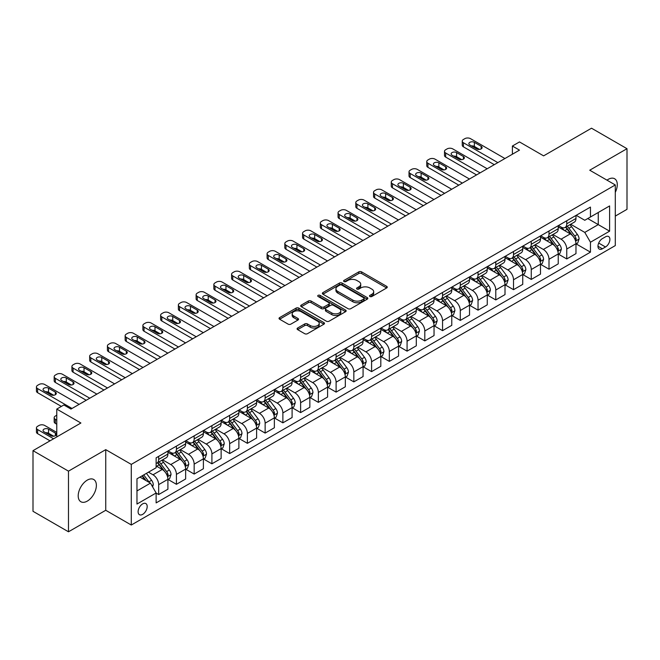 <?xml version="1.0" encoding="UTF-8"?>
<svg xmlns="http://www.w3.org/2000/svg" width="660" height="660" viewBox="0 0 660 660"><rect width="100%" height="100%" fill="white"/><g stroke="black" fill="none" stroke-linecap="round" stroke-linejoin="round"><path stroke-width="0.99" d="M369.922 296.505A1.378 0.8 0 0 0 371.877 296.505L386.677 287.958A1.972 1.138 0 0 0 387.255 287.158A1.972 1.138 0 0 0 386.677 286.349L361.597 271.87A1.972 1.138 0 0 0 358.809 271.87L344.008 280.417A1.378 0.8 0 0 0 343.604 280.987A1.378 0.8 0 0 0 344.008 281.548A1.378 0.8 0 0 0 345.964 281.548L347.878 280.442A6.303 3.638 0 0 1 356.796 280.442L358.883 281.647A6.303 3.638 0 0 1 360.731 284.221A6.303 3.638 0 0 1 358.883 286.795L356.969 287.9A1.378 0.8 0 0 0 356.565 288.461A1.378 0.8 0 0 0 356.969 289.03A1.378 0.8 0 0 0 358.916 289.03L360.83 287.925A6.303 3.638 0 0 1 369.748 287.925L371.836 289.129A6.303 3.638 0 0 1 373.684 291.703A6.303 3.638 0 0 1 371.836 294.277L369.922 295.383A1.378 0.8 0 0 0 369.517 295.944A1.378 0.8 0 0 0 369.922 296.505L369.922 295.383M87.293 501.105A12.845 7.417 120 0 0 95.683 489.786A12.845 7.417 120 0 0 93.712 479.49A12.845 7.417 120 0 0 87.293 480.125A12.845 7.417 120 0 0 78.895 491.444A12.845 7.417 120 0 0 80.866 501.74A12.845 7.417 120 0 0 87.293 501.105M615.293 192.324A12.845 7.417 120 0 0 614.617 178.744A12.845 7.417 120 0 0 608.19 179.38A12.845 7.417 120 0 0 606.994 180.163M142.642 514.379A6.427 3.712 120 0 0 146.842 508.72A6.427 3.712 120 0 0 145.86 503.572A6.427 3.712 120 0 0 142.642 503.885A6.427 3.712 120 0 0 138.451 509.553A6.427 3.712 120 0 0 139.433 514.693A6.427 3.712 120 0 0 142.642 514.379M297.652 328.02A1.972 1.138 0 0 0 297.074 328.82A1.972 1.138 0 0 0 297.652 329.629L304.689 333.688A1.972 1.138 0 0 0 307.477 333.688L323.911 324.2A1.972 1.138 0 0 0 324.489 323.392A1.972 1.138 0 0 0 323.911 322.591L298.84 308.113A1.972 1.138 0 0 0 296.051 308.113L279.609 317.6A1.972 1.138 0 0 0 279.031 318.409A1.972 1.138 0 0 0 279.609 319.209L288.106 324.118A1.972 1.138 0 0 0 290.895 324.118L297.932 320.059A1.972 1.138 0 0 0 298.51 319.25A1.972 1.138 0 0 0 297.932 318.45L293.716 316.016A5.272 3.044 0 0 1 292.174 313.863A5.272 3.044 0 0 1 295.424 311.05A5.272 3.044 0 0 1 301.166 311.71L317.683 321.238A5.272 3.044 0 0 1 319.225 323.392A5.272 3.044 0 0 1 315.967 326.205A5.272 3.044 0 0 1 310.225 325.545L307.477 323.953A1.972 1.138 0 0 0 304.689 323.953L297.652 328.02L297.652 329.629L304.689 325.594L304.689 323.953M615.293 216.092L627 209.335L627 148.698L591.517 128.205L543.609 155.867L519.486 141.933L512.391 146.033L519.486 150.125L70.966 409.076L63.871 404.976L56.776 409.076L56.776 436.936M68.483 471.149L68.483 531.795L105.74 510.279L105.74 449.641L68.483 471.149L33 450.664L80.9 423.01L56.776 409.076M105.74 449.641L131.29 464.392L615.293 184.957L615.293 245.594L131.29 525.03L131.29 464.392M627 148.698L589.743 170.206L615.293 184.957M348.018 308.674A1.972 1.138 0 0 0 350.798 308.674L367.24 299.178A1.972 1.138 0 0 0 367.818 298.378A1.972 1.138 0 0 0 367.24 297.569L342.161 283.099A1.972 1.138 0 0 0 339.38 283.099L322.938 292.586A1.972 1.138 0 0 0 322.361 293.395A1.972 1.138 0 0 0 322.938 294.195L348.018 308.674M318.681 296.802A1.378 0.8 0 0 1 320.084 297L320.084 295.358L345.576 310.084A1.972 1.138 0 0 1 346.153 310.885A1.972 1.138 0 0 1 345.576 311.693L329.142 321.181A1.972 1.138 0 0 1 326.353 321.181L301.274 306.702L301.274 305.093A1.972 1.138 0 0 0 300.696 305.902A1.972 1.138 0 0 0 301.274 306.702M301.274 305.093L308.311 301.034A1.972 1.138 0 0 1 311.099 301.034L321.263 306.9A1.972 1.138 0 0 0 324.052 306.9L328.721 304.21A1.972 1.138 0 0 0 329.299 303.402A1.972 1.138 0 0 0 328.721 302.602L318.128 296.488A1.378 0.8 0 0 1 317.724 295.927A1.378 0.8 0 0 1 318.582 295.185A1.378 0.8 0 0 1 320.084 295.358M68.483 531.795L33 511.302L33 450.664M605.5 236.825L602.374 238.631A6.22 3.589 120 0 0 598.307 244.117A6.22 3.589 120 0 0 599.263 249.1A6.22 3.589 120 0 0 602.374 248.795L605.5 246.988A6.22 3.589 120 0 0 609.559 241.502A6.22 3.589 120 0 0 608.611 236.519A6.22 3.589 120 0 0 605.5 236.825M576.188 215.317L584.777 220.275L590.452 217L590.452 207.083L156.131 457.834L156.131 467.75L136.966 478.813L136.966 504.05L156.131 492.987L156.131 502.904L590.452 252.153L590.452 242.236L584.777 232.402L570.661 224.251M590.452 217L609.609 205.936L609.609 231.173L590.452 242.236M105.74 510.279L131.29 525.03M512.391 146.033L512.391 154.225M587.755 218.551L598.257 224.614L598.257 212.487L609.609 205.936M584.777 232.402L598.257 224.614L609.609 231.173M136.966 490.941L150.455 483.153L139.945 477.089M156.131 493.069L158.68 494.546L158.68 484.63A8.027 4.636 -120 0 0 153.005 474.796L148.467 472.172M158.68 494.546L167.912 489.217L167.912 479.308A8.027 4.636 -120 0 0 162.236 469.474L156.131 465.952M168.118 479.507L176.426 484.308L176.426 474.391A8.027 4.636 -120 0 0 170.75 464.558L162.599 459.847M176.426 484.308L185.65 478.978L185.65 469.062A8.027 4.636 -120 0 0 179.974 459.228L167.912 452.265M185.864 469.268L194.164 474.061L194.164 464.145A8.027 4.636 -120 0 0 188.488 454.311L180.337 449.608M194.164 474.061L203.395 468.732L203.395 458.815A8.027 4.636 -120 0 0 197.719 448.981L185.65 442.018M203.61 459.022L211.91 463.815L211.91 453.898A8.027 4.636 -120 0 0 206.233 444.064L198.082 439.362M211.91 463.815L221.133 458.494L221.133 448.577A8.027 4.636 -120 0 0 215.457 438.743L203.395 431.78M221.347 448.784L229.655 453.577L229.655 443.66A8.027 4.636 -120 0 0 223.971 433.826L215.82 429.115M229.655 453.577L238.879 448.247L238.879 438.331A8.027 4.636 -120 0 0 233.203 428.497L221.133 421.534M239.093 438.537L247.393 443.33L247.393 433.414A8.027 4.636 -120 0 0 241.717 423.58L233.566 418.877M247.393 443.33L256.616 438.001L256.616 428.092A8.027 4.636 -120 0 0 250.94 418.258L238.879 411.287M256.831 428.29L265.138 433.092L265.138 423.175A8.027 4.636 -120 0 0 259.454 413.341L251.303 408.631M265.138 433.092L274.362 427.762L274.362 417.846A8.027 4.636 -120 0 0 268.686 408.012L256.616 401.049M274.576 418.052L282.876 422.845L282.876 412.929A8.027 4.636 -120 0 0 277.2 403.095L269.049 398.392M282.876 422.845L292.099 417.516L292.099 407.599A8.027 4.636 -120 0 0 286.423 397.765L274.362 390.802M292.314 407.806L300.622 412.599L300.622 402.683A8.027 4.636 -120 0 0 294.946 392.849L286.786 388.146M300.622 412.599L309.845 407.278L309.845 397.361A8.027 4.636 -120 0 0 304.169 387.527L292.099 380.564M310.06 397.567L318.359 402.361L318.359 392.444A8.027 4.636 -120 0 0 312.683 382.61L304.532 377.899M318.359 402.361L327.591 397.031L327.591 387.115A8.027 4.636 -120 0 0 321.907 377.281L309.845 370.318M327.797 387.321L336.105 392.114L336.105 382.198A8.027 4.636 -120 0 0 330.429 372.364L322.278 367.661M336.105 392.114L345.328 386.785L345.328 376.876A8.027 4.636 -120 0 0 339.652 367.042L327.591 360.071M345.543 377.075L353.842 381.876L353.842 371.959A8.027 4.636 -120 0 0 348.166 362.125L340.015 357.415M353.842 381.876L363.074 376.546L363.074 366.63A8.027 4.636 -120 0 0 357.39 356.796L345.328 349.833M363.28 366.836L371.588 371.629L371.588 361.713A8.027 4.636 -120 0 0 365.912 351.879L357.761 347.176M371.588 371.629L380.812 366.3L380.812 356.383A8.027 4.636 -120 0 0 375.136 346.549L363.074 339.587M381.026 356.59L389.326 361.383L389.326 351.466A8.027 4.636 -120 0 0 383.65 341.632L375.499 336.93M389.326 361.383L398.558 356.062L398.558 346.145A8.027 4.636 -120 0 0 392.882 336.311L380.812 329.348M398.764 346.351L407.072 351.145L407.072 341.228A8.027 4.636 -120 0 0 401.395 331.394L393.245 326.683M407.072 351.145L416.295 345.815L416.295 335.899A8.027 4.636 -120 0 0 410.619 326.065L398.558 319.102M416.51 336.105L424.809 340.898L424.809 330.982A8.027 4.636 -120 0 0 419.133 321.148L410.982 316.445M424.809 340.898L434.041 335.569L434.041 325.661A8.027 4.636 -120 0 0 428.365 315.826L416.295 308.855M434.255 325.858L442.555 330.66L442.555 320.743A8.027 4.636 -120 0 0 436.879 310.909L428.728 306.199M442.555 330.66L451.778 325.33L451.778 315.414A8.027 4.636 -120 0 0 446.102 305.58L434.041 298.617M451.993 315.62L460.3 320.413L460.3 310.497A8.027 4.636 -120 0 0 454.616 300.663L446.465 295.96M460.3 320.413L469.524 315.084L469.524 305.167A8.027 4.636 -120 0 0 463.848 295.334L451.778 288.37M469.738 305.374L478.038 310.167L478.038 300.25A8.027 4.636 -120 0 0 472.362 290.416L464.211 285.714M478.038 310.167L487.261 304.846L487.261 294.929A8.027 4.636 -120 0 0 481.585 285.095L469.524 278.132M487.476 295.135L495.784 299.929L495.784 290.012A8.027 4.636 -120 0 0 490.099 280.178L481.948 275.467M495.784 299.929L505.007 294.599L505.007 284.683A8.027 4.636 -120 0 0 499.331 274.849L487.261 267.886M505.222 284.889L513.521 289.682L513.521 279.766A8.027 4.636 -120 0 0 507.845 269.932L499.694 265.229M513.521 289.682L522.745 284.353L522.745 274.445A8.027 4.636 -120 0 0 517.069 264.611L505.007 257.639M522.959 274.642L531.267 279.436L531.267 269.527A8.027 4.636 -120 0 0 525.591 259.693L517.432 254.983M531.267 279.436L540.49 274.114L540.49 264.198A8.027 4.636 -120 0 0 534.814 254.364L522.745 247.401M540.705 264.404L549.005 269.197L549.005 259.281A8.027 4.636 -120 0 0 543.328 249.447L535.178 244.745M549.005 269.197L558.236 263.868L558.236 253.951A8.027 4.636 -120 0 0 552.552 244.117L540.49 237.154M558.442 254.158L566.75 258.951L566.75 249.035A8.027 4.636 -120 0 0 561.074 239.2L552.923 234.498M566.75 258.951L575.974 253.63L575.974 243.713A8.027 4.636 -120 0 0 570.298 233.879L558.236 226.916M558.442 225.563L561.074 227.073A8.027 4.636 -120 0 0 565.084 227.477A8.027 4.636 -120 0 0 566.75 223.798L566.75 220.77M540.705 235.801L543.328 237.32A8.027 4.636 -120 0 0 547.346 237.715A8.027 4.636 -120 0 0 549.005 234.044L549.005 231.008M522.959 246.048L525.591 247.566A8.027 4.636 -120 0 0 529.601 247.962A8.027 4.636 -120 0 0 531.267 244.282L531.267 241.255M505.222 256.286L507.845 257.804A8.027 4.636 -120 0 0 511.863 258.2A8.027 4.636 -120 0 0 513.521 254.529L513.521 251.493M487.476 266.533L490.099 268.051A8.027 4.636 -120 0 0 494.117 268.447A8.027 4.636 -120 0 0 495.784 264.767L495.784 261.739M469.738 276.779L472.362 278.289A8.027 4.636 -120 0 0 476.38 278.693A8.027 4.636 -120 0 0 478.038 275.014L478.038 271.986M451.993 287.017L454.616 288.536A8.027 4.636 -120 0 0 458.634 288.932A8.027 4.636 -120 0 0 460.3 285.26L460.3 282.224M434.255 297.264L436.879 298.782A8.027 4.636 -120 0 0 440.888 299.178A8.027 4.636 -120 0 0 442.555 295.498L442.555 292.471M416.51 307.502L419.133 309.02A8.027 4.636 -120 0 0 423.151 309.416A8.027 4.636 -120 0 0 424.809 305.745L424.809 302.709M398.764 317.749L401.395 319.267A8.027 4.636 -120 0 0 405.405 319.663A8.027 4.636 -120 0 0 407.072 315.983L407.072 312.955M381.026 327.995L383.65 329.505A8.027 4.636 -120 0 0 387.667 329.909A8.027 4.636 -120 0 0 389.326 326.23L389.326 323.202M363.28 338.233L365.912 339.751A8.027 4.636 -120 0 0 369.922 340.147A8.027 4.636 -120 0 0 371.588 336.476L371.588 333.44M345.543 348.48L348.166 349.998A8.027 4.636 -120 0 0 352.184 350.394A8.027 4.636 -120 0 0 353.842 346.714L353.842 343.687M327.797 358.718L330.429 360.236A8.027 4.636 -120 0 0 334.438 360.632A8.027 4.636 -120 0 0 336.105 356.961L336.105 353.925M310.06 368.965L312.683 370.483A8.027 4.636 -120 0 0 316.701 370.879A8.027 4.636 -120 0 0 318.359 367.199L318.359 364.171M292.314 379.211L294.946 380.721A8.027 4.636 -120 0 0 298.955 381.125A8.027 4.636 -120 0 0 300.622 377.446L300.622 374.418M274.576 389.45L277.2 390.967A8.027 4.636 -120 0 0 281.218 391.363A8.027 4.636 -120 0 0 282.876 387.692L282.876 384.656M256.831 399.696L259.454 401.214A8.027 4.636 -120 0 0 263.472 401.61A8.027 4.636 -120 0 0 265.138 397.93L265.138 394.903M239.093 409.934L241.717 411.452A8.027 4.636 -120 0 0 245.734 411.848A8.027 4.636 -120 0 0 247.393 408.177L247.393 405.141M221.347 420.181L223.971 421.699A8.027 4.636 -120 0 0 227.989 422.095A8.027 4.636 -120 0 0 229.655 418.415L229.655 415.387M203.61 430.427L206.233 431.937A8.027 4.636 -120 0 0 210.243 432.341A8.027 4.636 -120 0 0 211.91 428.662L211.91 425.634M185.864 440.665L188.488 442.183A8.027 4.636 -120 0 0 192.505 442.579A8.027 4.636 -120 0 0 194.164 438.908L194.164 435.872M168.118 450.912L170.75 452.43A8.027 4.636 -120 0 0 174.76 452.826A8.027 4.636 -120 0 0 176.426 449.146L176.426 446.119M576.188 243.919L590.452 252.153M565.084 227.477L574.307 222.148A8.027 4.636 -120 0 0 575.974 218.468L575.974 215.44M547.346 237.715L556.57 232.394A8.027 4.636 -120 0 0 558.236 228.715L558.236 225.679M529.601 247.962L538.824 242.632A8.027 4.636 -120 0 0 540.49 238.961L540.49 235.925M511.863 258.2L521.087 252.879A8.027 4.636 -120 0 0 522.745 249.2L522.745 246.172M494.117 268.447L503.341 263.117A8.027 4.636 -120 0 0 505.007 259.446L505.007 256.41M476.38 278.693L485.603 273.364A8.027 4.636 -120 0 0 487.261 269.684L487.261 266.656M458.634 288.932L467.858 283.61A8.027 4.636 -120 0 0 469.524 279.931L469.524 276.895M440.888 299.178L450.12 293.849A8.027 4.636 -120 0 0 451.778 290.177L451.778 287.141M423.151 309.416L432.374 304.095A8.027 4.636 -120 0 0 434.041 300.415L434.041 297.388M405.405 319.663L414.637 314.333A8.027 4.636 -120 0 0 416.295 310.662L416.295 307.626M387.667 329.909L396.891 324.58A8.027 4.636 -120 0 0 398.558 320.9L398.558 317.873M369.922 340.147L379.153 334.826A8.027 4.636 -120 0 0 380.812 331.147L380.812 328.119M352.184 350.394L361.408 345.064A8.027 4.636 -120 0 0 363.074 341.393L363.074 338.357M334.438 360.632L343.67 355.311A8.027 4.636 -120 0 0 345.328 351.632L345.328 348.604M316.701 370.879L325.924 365.549A8.027 4.636 -120 0 0 327.591 361.878L327.591 358.842M298.955 381.125L308.179 375.796A8.027 4.636 -120 0 0 309.845 372.116L309.845 369.088M281.218 391.363L290.441 386.042A8.027 4.636 -120 0 0 292.099 382.363L292.099 379.335M263.472 401.61L272.695 396.28A8.027 4.636 -120 0 0 274.362 392.609L274.362 389.573M245.734 411.848L254.958 406.527A8.027 4.636 -120 0 0 256.616 402.847L256.616 399.82M227.989 422.095L237.212 416.765A8.027 4.636 -120 0 0 238.879 413.094L238.879 410.058M210.243 432.341L219.475 427.012A8.027 4.636 -120 0 0 221.133 423.332L221.133 420.304M192.505 442.579L201.729 437.258A8.027 4.636 -120 0 0 203.395 433.579L203.395 430.551M174.76 452.826L183.992 447.496A8.027 4.636 -120 0 0 185.65 443.825L185.65 440.789M156.131 463.394A8.027 4.636 -120 0 0 157.022 463.064L166.246 457.743A8.027 4.636 -120 0 0 167.912 454.063L167.912 451.036M157.022 463.064A8.027 4.636 -120 0 0 158.68 459.393L158.68 456.357M150.455 483.153L156.131 492.987M370.474 296.703L371.836 295.911A6.303 3.638 0 0 0 373.684 293.337L373.684 291.703M360.731 284.221L360.731 285.863A6.303 3.638 0 0 1 358.883 288.436L357.522 289.22M386.653 287.974L361.597 273.512A1.972 1.138 0 0 0 358.809 273.512L344.561 281.738M367.216 299.195L342.161 284.732A1.972 1.138 0 0 0 339.38 284.732L322.963 294.212L322.938 292.586M363.759 298.939A1.378 0.8 0 0 0 364.163 298.378A1.378 0.8 0 0 0 363.759 297.817L341.748 285.103A1.378 0.8 0 0 0 339.793 285.103L337.78 286.275A6.303 3.638 0 0 0 335.932 288.849A6.303 3.638 0 0 0 337.78 291.423L352.82 300.11A6.303 3.638 0 0 0 361.738 300.11L363.759 298.939L363.759 300.58A1.378 0.8 0 0 0 364.163 300.019L364.163 298.378M335.932 288.849L335.932 290.483A6.303 3.638 0 0 0 337.78 293.057L337.78 291.423M363.759 300.58L361.738 301.744A6.303 3.638 0 0 1 352.82 301.744L337.78 293.057M301.298 306.718L308.311 302.668L308.311 301.034M329.299 303.402L329.299 305.044A1.972 1.138 0 0 1 328.721 305.852L324.052 308.542A1.972 1.138 0 0 1 321.263 308.542L311.099 302.668A1.972 1.138 0 0 0 308.311 302.668M320.084 297L345.551 311.701M331.823 312.997A5.272 3.044 0 0 0 337.565 313.657A5.272 3.044 0 0 0 340.816 310.843A5.272 3.044 0 0 0 339.273 308.69L333.457 305.332A1.972 1.138 0 0 0 330.668 305.332L326.007 308.03A1.972 1.138 0 0 0 325.429 308.83A1.972 1.138 0 0 0 326.007 309.639L331.823 312.997L331.823 314.638A5.272 3.044 0 0 0 337.565 315.298A5.272 3.044 0 0 0 340.816 312.485L340.816 310.843M325.429 308.83L325.429 310.472A1.972 1.138 0 0 0 326.007 311.281L326.007 309.639M331.823 314.638L326.007 311.281M319.225 323.392L319.225 325.034A5.272 3.044 0 0 1 315.967 327.847A5.272 3.044 0 0 1 310.225 327.187L307.477 325.594A1.972 1.138 0 0 0 304.689 325.594M292.174 313.863L292.174 315.496A5.272 3.044 0 0 0 293.716 317.65L293.716 316.016M297.908 320.067L293.716 317.65M323.887 324.209L298.84 309.746A1.972 1.138 0 0 0 296.051 309.746L279.634 319.225M575.974 244.043L577.682 243.053L579.092 238.961A5.321 3.069 -120 0 0 577.401 234.432L571.601 226.685A15.353 8.869 -120 0 0 569.927 224.68M564.16 230.332A15.353 8.869 -120 0 0 561.008 227.04M575.487 240.785L576.221 239.184A5.321 3.069 -120 0 0 574.703 235.983L568.904 228.245A15.353 8.869 -120 0 0 567.229 226.24M565.802 227.065A12.746 7.359 60 0 1 567.889 229.441L572.797 235.991M565.521 227.221A15.353 8.869 60 0 1 567.196 229.226L571.057 234.374M497.838 162.624L463.419 142.75A4.018 2.318 0 0 1 462.247 141.116A4.018 2.318 0 0 1 463.419 139.475L464.838 138.658A4.018 2.318 0 0 1 470.514 138.658L504.933 158.532M462.247 141.116L462.247 145.208A4.018 2.318 180 0 0 463.419 146.85L494.29 164.678M469.805 144.969A3.209 1.856 180 0 1 468.864 143.657A3.209 1.856 180 0 1 470.852 141.941A3.209 1.856 180 0 1 474.35 142.345L481.165 146.281A3.209 1.856 180 0 1 482.105 147.593A3.209 1.856 180 0 1 480.117 149.3A3.209 1.856 180 0 1 476.619 148.896L469.805 144.969M471.479 145.934A3.209 1.856 180 0 1 474.35 146.438L479.49 149.407M558.236 254.282L559.936 253.3L561.355 249.2A5.321 3.069 -120 0 0 559.655 244.67L553.856 236.932A15.353 8.869 -120 0 0 552.181 234.927M546.414 240.578A15.353 8.869 -120 0 0 543.271 237.286M557.749 251.023L558.484 249.43A5.321 3.069 -120 0 0 556.957 246.229L551.158 238.491A15.353 8.869 -120 0 0 549.483 236.478M548.056 237.303A12.746 7.359 60 0 1 550.151 239.687L555.06 246.238M547.784 237.468A15.353 8.869 60 0 1 549.458 239.473L553.311 244.621M540.49 264.528L542.19 263.546L543.609 259.446A5.321 3.069 -120 0 0 541.918 254.917L536.118 247.17A15.353 8.869 -120 0 0 534.443 245.165M528.668 250.816A15.353 8.869 -120 0 0 525.525 247.525M540.004 261.269L540.738 259.669A5.321 3.069 -120 0 0 539.22 256.476L533.42 248.729A15.353 8.869 -120 0 0 531.745 246.724M530.318 247.549A12.746 7.359 60 0 1 532.405 249.925L537.314 256.476M530.038 247.706A15.353 8.869 60 0 1 531.712 249.711L535.573 254.859M522.745 274.766L524.452 273.784L525.871 269.684A5.321 3.069 -120 0 0 524.172 265.155L518.372 257.416A15.353 8.869 -120 0 0 516.697 255.412M510.931 261.063A15.353 8.869 -120 0 0 507.787 257.771M522.266 271.507L523 269.915A5.321 3.069 -120 0 0 521.474 266.714L515.674 258.976A15.353 8.869 -120 0 0 514 256.971M512.572 257.796A12.746 7.359 60 0 1 514.668 260.172L519.568 266.722M512.3 257.953A15.353 8.869 60 0 1 513.975 259.957L517.828 265.105M480.101 172.87L445.681 152.996A4.018 2.318 0 0 1 444.502 151.355A4.018 2.318 0 0 1 445.681 149.721L447.101 148.896A4.018 2.318 0 0 1 452.776 148.896L487.195 168.77M444.502 151.355L444.502 155.455A4.018 2.318 180 0 0 445.681 157.096L476.545 174.916M452.067 155.207A3.209 1.856 180 0 1 451.127 153.895A3.209 1.856 180 0 1 453.106 152.188A3.209 1.856 180 0 1 456.605 152.584L463.419 156.519A3.209 1.856 180 0 1 464.359 157.831A3.209 1.856 180 0 1 462.38 159.547A3.209 1.856 180 0 1 458.882 159.142L452.067 155.207M453.733 156.173A3.209 1.856 180 0 1 456.605 156.684L461.752 159.654M462.355 183.109L427.936 163.243A4.018 2.318 0 0 1 426.756 161.601A4.018 2.318 0 0 1 427.936 159.959L429.355 159.142A4.018 2.318 0 0 1 435.031 159.142L469.45 179.017M426.756 161.601L426.756 165.701A4.018 2.318 180 0 0 427.936 167.335L458.807 185.163M434.321 165.454A3.209 1.856 180 0 1 433.381 164.142A3.209 1.856 180 0 1 435.361 162.426A3.209 1.856 180 0 1 438.867 162.83L445.681 166.765A3.209 1.856 180 0 1 446.622 168.077A3.209 1.856 180 0 1 444.634 169.785A3.209 1.856 180 0 1 441.136 169.389L434.321 165.454M435.996 166.419A3.209 1.856 180 0 1 438.867 166.93L444.007 169.9M444.609 193.355L410.19 173.481A4.018 2.318 0 0 1 409.018 171.847A4.018 2.318 0 0 1 410.19 170.206L411.609 169.389A4.018 2.318 0 0 1 417.293 169.389L451.712 189.255M409.018 171.847L409.018 175.939A4.018 2.318 180 0 0 410.19 177.581L441.061 195.401M416.584 175.692A3.209 1.856 180 0 1 415.643 174.388A3.209 1.856 180 0 1 417.623 172.673A3.209 1.856 180 0 1 421.121 173.077L427.936 177.004A3.209 1.856 180 0 1 428.876 178.315A3.209 1.856 180 0 1 426.896 180.031A3.209 1.856 180 0 1 423.39 179.627L416.584 175.692M418.25 176.657A3.209 1.856 180 0 1 421.121 177.169L426.261 180.139M505.007 285.013L506.707 284.031L508.126 279.931A5.321 3.069 -120 0 0 506.434 275.401L500.635 267.663A15.353 8.869 -120 0 0 498.96 265.65M493.185 271.301A15.353 8.869 -120 0 0 490.042 268.018M504.52 281.754L505.255 280.162A5.321 3.069 -120 0 0 503.737 276.961L497.937 269.214A15.353 8.869 -120 0 0 496.262 267.209M494.827 268.034A12.746 7.359 60 0 1 496.922 270.41L501.831 276.969M494.555 268.191A15.353 8.869 60 0 1 496.229 270.204L500.09 275.344M426.871 203.602L392.452 183.727A4.018 2.318 0 0 1 391.273 182.086A4.018 2.318 0 0 1 392.452 180.452L393.871 179.627A4.018 2.318 0 0 1 399.548 179.627L433.966 199.501M391.273 182.086L391.273 186.186A4.018 2.318 180 0 0 392.452 187.828L423.324 205.648M398.838 185.938A3.209 1.856 180 0 1 397.897 184.627A3.209 1.856 180 0 1 399.877 182.919A3.209 1.856 180 0 1 403.384 183.315L410.19 187.25A3.209 1.856 180 0 1 411.13 188.562A3.209 1.856 180 0 1 409.15 190.278A3.209 1.856 180 0 1 405.652 189.874L398.838 185.938M400.513 186.904A3.209 1.856 180 0 1 403.384 187.415L408.523 190.385M487.261 295.259L488.969 294.269L490.388 290.177A5.321 3.069 -120 0 0 488.689 285.648L482.889 277.901A15.353 8.869 -120 0 0 481.214 275.897M475.447 281.548A15.353 8.869 -120 0 0 472.304 278.256M486.783 292L487.517 290.4A5.321 3.069 -120 0 0 485.991 287.199L480.191 279.46A15.353 8.869 -120 0 0 478.516 277.456M477.089 278.281A12.746 7.359 60 0 1 479.185 280.657L484.085 287.207M476.817 278.438A15.353 8.869 60 0 1 478.492 280.442L482.344 285.59M409.126 213.84L374.707 193.966A4.018 2.318 0 0 1 373.535 192.332A4.018 2.318 0 0 1 374.707 190.69L376.126 189.874A4.018 2.318 0 0 1 381.81 189.874L416.229 209.748M373.535 192.332L373.535 196.424A4.018 2.318 180 0 0 374.707 198.066L405.578 215.894M381.1 196.185A3.209 1.856 180 0 1 380.16 194.873A3.209 1.856 180 0 1 382.14 193.157A3.209 1.856 180 0 1 385.638 193.561L392.452 197.497A3.209 1.856 180 0 1 393.393 198.808A3.209 1.856 180 0 1 391.413 200.516A3.209 1.856 180 0 1 387.907 200.112L381.1 196.185M382.767 197.15A3.209 1.856 180 0 1 385.638 197.654L390.778 200.624M469.524 305.498L471.223 304.516L472.642 300.415A5.321 3.069 -120 0 0 470.943 295.886L465.151 288.148A15.353 8.869 -120 0 0 463.468 286.143M457.702 291.794A15.353 8.869 -120 0 0 454.558 288.502M469.037 302.239L469.771 300.647A5.321 3.069 -120 0 0 468.254 297.445L462.454 289.707A15.353 8.869 -120 0 0 460.779 287.694M459.343 288.519A12.746 7.359 60 0 1 461.439 290.903L466.348 297.454M459.071 288.684A15.353 8.869 60 0 1 460.746 290.689L464.607 295.837M451.778 315.744L453.486 314.762L454.905 310.662A5.321 3.069 -120 0 0 453.206 306.133L447.406 298.386A15.353 8.869 -120 0 0 445.731 296.381M439.964 302.033A15.353 8.869 -120 0 0 436.821 298.741M451.3 312.485L452.034 310.885A5.321 3.069 -120 0 0 450.508 307.692L444.708 299.945A15.353 8.869 -120 0 0 443.033 297.94M441.606 298.765A12.746 7.359 60 0 1 443.693 301.141L448.602 307.692M441.334 298.922A15.353 8.869 60 0 1 443.008 300.927L446.861 306.075M434.041 325.982L435.74 325L437.159 320.9A5.321 3.069 -120 0 0 435.46 316.371L429.66 308.632A15.353 8.869 -120 0 0 427.985 306.628M422.218 312.279A15.353 8.869 -120 0 0 419.075 308.987M433.554 322.724L434.288 321.131A5.321 3.069 -120 0 0 432.77 317.93L426.97 310.192A15.353 8.869 -120 0 0 425.287 308.187M423.86 309.012A12.746 7.359 60 0 1 425.956 311.388L430.864 317.938M423.588 309.169A15.353 8.869 60 0 1 425.263 311.173L429.115 316.322M416.295 336.229L418.003 335.247L419.422 331.147A5.321 3.069 -120 0 0 417.722 326.617L411.923 318.879A15.353 8.869 -120 0 0 410.248 316.866M404.481 322.517A15.353 8.869 -120 0 0 401.338 319.234M415.808 332.97L416.551 331.378A5.321 3.069 -120 0 0 415.024 328.177L409.225 320.43A15.353 8.869 -120 0 0 407.55 318.425M406.123 319.25A12.746 7.359 60 0 1 408.21 321.626L413.119 328.185M405.842 319.407A15.353 8.869 60 0 1 407.525 321.42L411.378 326.56M391.388 224.087L356.969 204.212A4.018 2.318 0 0 1 355.789 202.57A4.018 2.318 0 0 1 356.969 200.937L358.388 200.112A4.018 2.318 0 0 1 364.064 200.112L398.483 219.986M355.789 202.57L355.789 206.671A4.018 2.318 180 0 0 356.969 208.312L387.841 226.132M363.355 206.423A3.209 1.856 180 0 1 362.414 205.112A3.209 1.856 180 0 1 364.394 203.404A3.209 1.856 180 0 1 367.9 203.8L374.707 207.735A3.209 1.856 180 0 1 375.647 209.047A3.209 1.856 180 0 1 373.667 210.763A3.209 1.856 180 0 1 370.169 210.358L363.355 206.423M365.029 207.388A3.209 1.856 180 0 1 367.9 207.9L373.04 210.87M373.642 234.325L339.224 214.459A4.018 2.318 0 0 1 338.052 212.817A4.018 2.318 0 0 1 339.224 211.175L340.642 210.358A4.018 2.318 0 0 1 346.318 210.358L380.746 230.233M338.052 212.817L338.052 216.917A4.018 2.318 180 0 0 339.224 218.551L370.095 236.379M345.609 216.67A3.209 1.856 180 0 1 344.668 215.358A3.209 1.856 180 0 1 346.657 213.642A3.209 1.856 180 0 1 350.155 214.046L356.969 217.982A3.209 1.856 180 0 1 357.91 219.293A3.209 1.856 180 0 1 355.93 221.001A3.209 1.856 180 0 1 352.423 220.605L345.609 216.67M347.284 217.635A3.209 1.856 180 0 1 350.155 218.147L355.295 221.116M355.905 244.571L321.486 224.697A4.018 2.318 0 0 1 320.306 223.063A4.018 2.318 0 0 1 321.486 221.422L322.905 220.605A4.018 2.318 0 0 1 328.581 220.605L363 240.471M320.306 223.063L320.306 227.155A4.018 2.318 180 0 0 321.486 228.797L352.358 246.617M327.871 226.908A3.209 1.856 180 0 1 326.931 225.604A3.209 1.856 180 0 1 328.911 223.888A3.209 1.856 180 0 1 332.409 224.293L339.224 228.22A3.209 1.856 180 0 1 340.164 229.532A3.209 1.856 180 0 1 338.184 231.248A3.209 1.856 180 0 1 334.686 230.843L327.871 226.908M329.538 227.873A3.209 1.856 180 0 1 332.409 228.385L337.557 231.355M338.159 254.818L303.74 234.943A4.018 2.318 0 0 1 302.569 233.302A4.018 2.318 0 0 1 303.74 231.668L305.159 230.843A4.018 2.318 0 0 1 310.835 230.843L345.254 250.717M302.569 233.302L302.569 237.402A4.018 2.318 180 0 0 303.74 239.044L334.612 256.864M310.126 237.154A3.209 1.856 180 0 1 309.185 235.843A3.209 1.856 180 0 1 311.173 234.135A3.209 1.856 180 0 1 314.671 234.531L321.486 238.466A3.209 1.856 180 0 1 322.426 239.778A3.209 1.856 180 0 1 320.438 241.494A3.209 1.856 180 0 1 316.94 241.09L310.126 237.154M311.8 238.12A3.209 1.856 180 0 1 314.671 238.631L319.811 241.601M398.558 346.475L400.257 345.485L401.676 341.393A5.321 3.069 -120 0 0 399.976 336.864L394.177 329.117A15.353 8.869 -120 0 0 392.502 327.112M386.735 332.764A15.353 8.869 -120 0 0 383.592 329.472M398.071 343.216L398.805 341.616A5.321 3.069 -120 0 0 397.279 338.415L391.487 330.676A15.353 8.869 -120 0 0 389.804 328.672M388.377 329.497A12.746 7.359 60 0 1 390.472 331.873L395.381 338.423M388.105 329.653A15.353 8.869 60 0 1 389.779 331.658L393.632 336.806M320.422 265.056L286.003 245.182A4.018 2.318 0 0 1 284.823 243.548A4.018 2.318 0 0 1 286.003 241.907L287.422 241.09A4.018 2.318 0 0 1 293.098 241.09L327.517 260.964M284.823 243.548L284.823 247.64A4.018 2.318 180 0 0 286.003 249.282L316.874 267.11M292.388 247.401A3.209 1.856 180 0 1 291.448 246.089A3.209 1.856 180 0 1 293.428 244.373A3.209 1.856 180 0 1 296.926 244.777L303.74 248.713A3.209 1.856 180 0 1 304.681 250.024A3.209 1.856 180 0 1 302.701 251.732A3.209 1.856 180 0 1 299.203 251.328L292.388 247.401M294.055 248.366A3.209 1.856 180 0 1 296.926 248.87L302.074 251.839M380.812 356.713L382.519 355.732L383.938 351.632A5.321 3.069 -120 0 0 382.239 347.102L376.439 339.364A15.353 8.869 -120 0 0 374.764 337.359M368.998 343.01A15.353 8.869 -120 0 0 365.854 339.718M380.325 353.455L381.059 351.862A5.321 3.069 -120 0 0 379.541 348.661L373.741 340.923A15.353 8.869 -120 0 0 372.067 338.91M370.639 339.735A12.746 7.359 60 0 1 372.727 342.119L377.635 348.67M370.359 339.9A15.353 8.869 60 0 1 372.042 341.905L375.895 347.053M302.676 275.302L268.257 255.428A4.018 2.318 0 0 1 267.085 253.786A4.018 2.318 0 0 1 268.257 252.153L269.676 251.328A4.018 2.318 0 0 1 275.352 251.328L309.771 271.202M267.085 253.786L267.085 257.887A4.018 2.318 180 0 0 268.257 259.528L299.128 277.349M274.642 257.639A3.209 1.856 180 0 1 273.702 256.327A3.209 1.856 180 0 1 275.69 254.62A3.209 1.856 180 0 1 279.188 255.016L286.003 258.951A3.209 1.856 180 0 1 286.943 260.263A3.209 1.856 180 0 1 284.955 261.979A3.209 1.856 180 0 1 281.457 261.575L274.642 257.639M276.317 258.604A3.209 1.856 180 0 1 279.188 259.116L284.328 262.086M363.074 366.96L364.774 365.978L366.193 361.878A5.321 3.069 -120 0 0 364.493 357.349L358.693 349.602A15.353 8.869 -120 0 0 357.019 347.597M351.252 353.248A15.353 8.869 -120 0 0 348.109 349.957M362.587 363.701L363.322 362.101A5.321 3.069 -120 0 0 361.796 358.908L355.996 351.161A15.353 8.869 -120 0 0 354.321 349.156M352.894 349.981A12.746 7.359 60 0 1 354.989 352.358L359.898 358.908M352.621 350.138A15.353 8.869 60 0 1 354.296 352.143L358.149 357.291M345.328 377.198L347.036 376.216L348.447 372.116A5.321 3.069 -120 0 0 346.756 367.587L340.956 359.849A15.353 8.869 -120 0 0 339.281 357.844M333.514 363.495A15.353 8.869 -120 0 0 330.371 360.203M344.842 373.939L345.576 372.347A5.321 3.069 -120 0 0 344.058 369.146L338.258 361.408A15.353 8.869 -120 0 0 336.584 359.403M335.156 360.228A12.746 7.359 60 0 1 337.243 362.604L342.152 369.154M334.876 360.385A15.353 8.869 60 0 1 336.55 362.389L340.411 367.537M327.591 387.445L329.29 386.463L330.709 382.363A5.321 3.069 -120 0 0 329.01 377.834L323.21 370.095A15.353 8.869 -120 0 0 321.536 368.082M315.769 373.741A15.353 8.869 -120 0 0 312.625 370.45M327.104 384.186L327.838 382.594A5.321 3.069 -120 0 0 326.312 379.393L320.512 371.646A15.353 8.869 -120 0 0 318.838 369.641M317.411 370.466A12.746 7.359 60 0 1 319.506 372.842L324.415 379.401M317.138 370.623A15.353 8.869 60 0 1 318.813 372.636L322.666 377.776M309.845 397.691L311.545 396.701L312.964 392.609A5.321 3.069 -120 0 0 311.272 388.08L305.473 380.333A15.353 8.869 -120 0 0 303.798 378.328M298.023 383.98A15.353 8.869 -120 0 0 294.88 380.688M309.358 394.433L310.093 392.832A5.321 3.069 -120 0 0 308.575 389.631L302.775 381.892A15.353 8.869 -120 0 0 301.1 379.888M299.673 380.713A12.746 7.359 60 0 1 301.76 383.089L306.669 389.639M299.392 380.87A15.353 8.869 60 0 1 301.067 382.874L304.928 388.022M292.099 407.929L293.807 406.948L295.226 402.847A5.321 3.069 -120 0 0 293.527 398.318L287.727 390.58A15.353 8.869 -120 0 0 286.052 388.575M280.286 394.226A15.353 8.869 -120 0 0 277.142 390.935M291.621 404.671L292.355 403.078A5.321 3.069 -120 0 0 290.829 399.877L285.029 392.139A15.353 8.869 -120 0 0 283.354 390.126M281.927 390.951A12.746 7.359 60 0 1 284.023 393.335L288.923 399.886M281.655 391.116A15.353 8.869 60 0 1 283.33 393.121L287.183 398.269M274.362 418.176L276.061 417.194L277.48 413.094A5.321 3.069 -120 0 0 275.789 408.565L269.989 400.818A15.353 8.869 -120 0 0 268.315 398.813M262.54 404.464A15.353 8.869 -120 0 0 259.397 401.181M273.875 414.917L274.609 413.317A5.321 3.069 -120 0 0 273.091 410.124L267.292 402.377A15.353 8.869 -120 0 0 265.617 400.373M264.182 401.197A12.746 7.359 60 0 1 266.277 403.573L271.186 410.124M263.909 401.354A15.353 8.869 60 0 1 265.584 403.359L269.445 408.507M256.616 428.414L258.324 427.433L259.743 423.332A5.321 3.069 -120 0 0 258.043 418.803L252.244 411.064A15.353 8.869 -120 0 0 250.569 409.06M244.802 414.711A15.353 8.869 -120 0 0 241.659 411.419M256.138 425.156L256.872 423.563A5.321 3.069 -120 0 0 255.346 420.362L249.546 412.624A15.353 8.869 -120 0 0 247.871 410.619M246.444 411.444A12.746 7.359 60 0 1 248.539 413.82L253.44 420.37M246.172 411.601A15.353 8.869 60 0 1 247.846 413.605L251.699 418.753M238.879 438.661L240.578 437.679L241.997 433.579A5.321 3.069 -120 0 0 240.306 429.049L234.506 421.311A15.353 8.869 -120 0 0 232.823 419.298M227.056 424.957A15.353 8.869 -120 0 0 223.913 421.666M238.392 435.402L239.126 433.81A5.321 3.069 -120 0 0 237.608 430.609L231.809 422.862A15.353 8.869 -120 0 0 230.134 420.857M228.698 421.682A12.746 7.359 60 0 1 230.794 424.058L235.702 430.617M228.426 421.839A15.353 8.869 60 0 1 230.101 423.852L233.962 428.992M221.133 448.907L222.841 447.917L224.26 443.825A5.321 3.069 -120 0 0 222.56 439.296L216.761 431.549A15.353 8.869 -120 0 0 215.086 429.544M209.319 435.196A15.353 8.869 -120 0 0 206.176 431.904M220.654 445.648L221.389 444.048A5.321 3.069 -120 0 0 219.862 440.847L214.063 433.108A15.353 8.869 -120 0 0 212.388 431.104M210.961 431.929A12.746 7.359 60 0 1 213.048 434.305L217.957 440.855M210.688 432.085A15.353 8.869 60 0 1 212.363 434.09L216.216 439.238M203.395 459.145L205.095 458.164L206.514 454.063A5.321 3.069 -120 0 0 204.814 449.534L199.015 441.796A15.353 8.869 -120 0 0 197.34 439.791M191.573 445.442A15.353 8.869 -120 0 0 188.43 442.151M202.909 455.887L203.643 454.294A5.321 3.069 -120 0 0 202.125 451.093L196.325 443.355A15.353 8.869 -120 0 0 194.642 441.342M193.215 442.167A12.746 7.359 60 0 1 195.31 444.551L200.219 451.102M192.943 442.332A15.353 8.869 60 0 1 194.618 444.337L198.47 449.485M185.65 469.392L187.357 468.41L188.776 464.31A5.321 3.069 -120 0 0 187.077 459.781L181.277 452.034A15.353 8.869 -120 0 0 179.602 450.029M173.836 455.68A15.353 8.869 -120 0 0 170.692 452.397M185.163 466.133L185.905 464.533A5.321 3.069 -120 0 0 184.379 461.34L178.579 453.593A15.353 8.869 -120 0 0 176.905 451.588M175.477 452.413A12.746 7.359 60 0 1 177.565 454.789L182.474 461.34M175.205 452.57A15.353 8.869 60 0 1 176.88 454.575L180.733 459.723M167.912 479.63L169.612 478.648L171.031 474.548A5.321 3.069 -120 0 0 169.331 470.019L163.531 462.281A15.353 8.869 -120 0 0 161.857 460.276M56.776 420.139L55.357 419.323L55.357 423.415A4.018 2.318 180 0 1 54.178 421.781L54.178 417.681A4.018 2.318 -0 0 0 55.357 419.323M56.776 424.24L55.357 423.415M167.425 476.371L168.16 474.779A5.321 3.069 -120 0 0 166.633 471.578L160.842 463.84A15.353 8.869 -120 0 0 159.159 461.835M157.732 462.66A12.746 7.359 60 0 1 159.827 465.036L164.736 471.587M157.459 462.817A15.353 8.869 60 0 1 159.134 464.821L162.987 469.969M56.776 415.222L55.357 416.039A4.018 2.318 -0 0 0 54.178 417.681M284.938 285.541L250.519 265.675A4.018 2.318 0 0 1 249.34 264.033A4.018 2.318 0 0 1 250.519 262.391L251.938 261.575A4.018 2.318 0 0 1 257.614 261.575L292.034 281.449M249.34 264.033L249.34 268.133A4.018 2.318 180 0 0 250.519 269.767L281.391 287.595M256.905 267.886A3.209 1.856 180 0 1 255.964 266.574A3.209 1.856 180 0 1 257.945 264.858A3.209 1.856 180 0 1 261.442 265.262L268.257 269.197A3.209 1.856 180 0 1 269.197 270.509A3.209 1.856 180 0 1 267.217 272.217A3.209 1.856 180 0 1 263.719 271.821L256.905 267.886M258.572 268.851A3.209 1.856 180 0 1 261.442 269.363L266.59 272.332M267.193 295.787L232.774 275.913A4.018 2.318 0 0 1 231.602 274.279A4.018 2.318 0 0 1 232.774 272.638L234.193 271.821A4.018 2.318 0 0 1 239.869 271.821L274.288 291.687M231.602 274.279L231.602 278.372A4.018 2.318 180 0 0 232.774 280.013L263.645 297.833M239.159 278.124A3.209 1.856 180 0 1 238.219 276.82A3.209 1.856 180 0 1 240.207 275.104A3.209 1.856 180 0 1 243.705 275.509L250.519 279.436A3.209 1.856 180 0 1 251.46 280.748A3.209 1.856 180 0 1 249.472 282.463A3.209 1.856 180 0 1 245.974 282.059L239.159 278.124M240.834 279.089A3.209 1.856 180 0 1 243.705 279.601L248.845 282.571M249.455 306.034L215.036 286.159A4.018 2.318 0 0 1 213.857 284.518A4.018 2.318 0 0 1 215.036 282.884L216.455 282.059A4.018 2.318 0 0 1 222.131 282.059L256.55 301.933M213.857 284.518L213.857 288.618A4.018 2.318 180 0 0 215.036 290.26L245.899 308.08M221.422 288.37A3.209 1.856 180 0 1 220.481 287.059A3.209 1.856 180 0 1 222.461 285.351A3.209 1.856 180 0 1 225.959 285.747L232.774 289.682A3.209 1.856 180 0 1 233.714 290.994A3.209 1.856 180 0 1 231.734 292.71A3.209 1.856 180 0 1 228.236 292.306L221.422 288.37M223.088 289.336A3.209 1.856 180 0 1 225.959 289.847L231.107 292.817M231.709 316.272L197.29 296.406A4.018 2.318 0 0 1 196.111 294.764A4.018 2.318 0 0 1 197.29 293.123L198.709 292.306A4.018 2.318 0 0 1 204.386 292.306L238.804 312.18M196.111 294.764L196.111 298.856A4.018 2.318 180 0 0 197.29 300.498L228.162 318.326M203.676 298.617A3.209 1.856 180 0 1 202.736 297.305A3.209 1.856 180 0 1 204.715 295.589A3.209 1.856 180 0 1 208.222 295.993L215.036 299.929A3.209 1.856 180 0 1 215.977 301.24A3.209 1.856 180 0 1 213.988 302.948A3.209 1.856 180 0 1 210.49 302.544L203.676 298.617M205.351 299.582A3.209 1.856 180 0 1 208.222 300.085L213.361 303.055M213.964 326.518L179.545 306.644A4.018 2.318 0 0 1 178.373 305.002A4.018 2.318 0 0 1 179.545 303.369L180.964 302.544A4.018 2.318 0 0 1 186.648 302.544L221.067 322.418M178.373 305.002L178.373 309.103A4.018 2.318 180 0 0 179.545 310.745L210.416 328.564M185.938 308.855A3.209 1.856 180 0 1 184.998 307.543A3.209 1.856 180 0 1 186.978 305.836A3.209 1.856 180 0 1 190.476 306.232L197.29 310.167A3.209 1.856 180 0 1 198.231 311.479A3.209 1.856 180 0 1 196.251 313.195A3.209 1.856 180 0 1 192.745 312.79L185.938 308.855M187.605 309.82A3.209 1.856 180 0 1 190.476 310.332L195.616 313.302M196.226 336.757L161.807 316.891A4.018 2.318 0 0 1 160.627 315.249A4.018 2.318 0 0 1 161.807 313.607L163.226 312.79A4.018 2.318 0 0 1 168.902 312.79L203.321 332.665M160.627 315.249L160.627 319.349A4.018 2.318 180 0 0 161.807 320.983L192.679 338.811M168.193 319.102A3.209 1.856 180 0 1 167.252 317.79A3.209 1.856 180 0 1 169.232 316.074A3.209 1.856 180 0 1 172.738 316.478L179.545 320.413A3.209 1.856 180 0 1 180.485 321.725A3.209 1.856 180 0 1 178.505 323.433A3.209 1.856 180 0 1 175.007 323.037L168.193 319.102M169.868 320.067A3.209 1.856 180 0 1 172.738 320.578L177.878 323.548M178.481 347.003L144.061 327.129A4.018 2.318 0 0 1 142.89 325.495A4.018 2.318 0 0 1 144.061 323.854L145.481 323.037A4.018 2.318 0 0 1 151.165 323.037L185.584 342.903M142.89 325.495L142.89 329.587A4.018 2.318 180 0 0 144.061 331.229L174.933 349.049M150.455 329.34A3.209 1.856 180 0 1 149.515 328.036A3.209 1.856 180 0 1 151.495 326.32A3.209 1.856 180 0 1 154.993 326.725L161.807 330.652A3.209 1.856 180 0 1 162.748 331.963A3.209 1.856 180 0 1 160.768 333.679A3.209 1.856 180 0 1 157.261 333.275L150.455 329.34M152.122 330.305A3.209 1.856 180 0 1 154.993 330.817L160.132 333.787M160.743 357.25L126.324 337.375A4.018 2.318 0 0 1 125.144 335.734A4.018 2.318 0 0 1 126.324 334.1L127.743 333.275A4.018 2.318 0 0 1 133.419 333.275L167.838 353.149M125.144 335.734L125.144 339.834A4.018 2.318 180 0 0 126.324 341.476L157.195 359.296M132.709 339.587A3.209 1.856 180 0 1 131.769 338.275A3.209 1.856 180 0 1 133.749 336.567A3.209 1.856 180 0 1 137.255 336.963L144.061 340.898A3.209 1.856 180 0 1 145.002 342.21A3.209 1.856 180 0 1 143.022 343.926A3.209 1.856 180 0 1 139.524 343.522L132.709 339.587M134.384 340.552A3.209 1.856 180 0 1 137.255 341.063L142.395 344.033M142.997 367.488L108.578 347.622A4.018 2.318 0 0 1 107.407 345.98A4.018 2.318 0 0 1 108.578 344.338L109.997 343.522A4.018 2.318 0 0 1 115.681 343.522L150.1 363.396M107.407 345.98L107.407 350.08A4.018 2.318 180 0 0 108.578 351.714L139.45 369.542M114.964 349.833A3.209 1.856 180 0 1 114.023 348.521A3.209 1.856 180 0 1 116.011 346.805A3.209 1.856 180 0 1 119.51 347.209L126.324 351.145A3.209 1.856 180 0 1 127.264 352.457A3.209 1.856 180 0 1 125.285 354.164A3.209 1.856 180 0 1 121.778 353.76L114.964 349.833M116.638 350.798A3.209 1.856 180 0 1 119.51 351.301L124.649 354.272M125.26 377.734L90.841 357.86A4.018 2.318 0 0 1 89.661 356.218A4.018 2.318 0 0 1 90.841 354.585L92.26 353.76A4.018 2.318 0 0 1 97.936 353.76L132.355 373.634M89.661 356.218L89.661 360.319A4.018 2.318 180 0 0 90.841 361.96L121.712 379.78M97.226 360.071A3.209 1.856 180 0 1 96.286 358.76A3.209 1.856 180 0 1 98.266 357.052A3.209 1.856 180 0 1 101.764 357.448L108.578 361.383A3.209 1.856 180 0 1 109.519 362.695A3.209 1.856 180 0 1 107.539 364.411A3.209 1.856 180 0 1 104.041 364.007L97.226 360.071M98.893 361.036A3.209 1.856 180 0 1 101.764 361.548L106.912 364.518M107.514 387.973L73.095 368.107A4.018 2.318 0 0 1 71.924 366.465A4.018 2.318 0 0 1 73.095 364.823L74.514 364.007A4.018 2.318 0 0 1 80.19 364.007L114.609 383.881M71.924 366.465L71.924 370.565A4.018 2.318 180 0 0 73.095 372.199L103.966 390.027M79.48 370.318A3.209 1.856 180 0 1 78.54 369.006A3.209 1.856 180 0 1 80.528 367.29A3.209 1.856 180 0 1 84.026 367.694L90.841 371.629A3.209 1.856 180 0 1 91.781 372.941A3.209 1.856 180 0 1 89.793 374.649A3.209 1.856 180 0 1 86.295 374.253L79.48 370.318M81.155 371.283A3.209 1.856 180 0 1 84.026 371.795L89.166 374.764M89.776 398.219L55.357 378.345A4.018 2.318 0 0 1 54.178 376.712A4.018 2.318 0 0 1 55.357 375.07L56.776 374.253A4.018 2.318 0 0 1 62.453 374.253L96.871 394.119M54.178 376.712L54.178 380.803A4.018 2.318 180 0 0 55.357 382.445L86.229 400.265M61.743 380.564A3.209 1.856 180 0 1 60.803 379.252A3.209 1.856 180 0 1 62.782 377.536A3.209 1.856 180 0 1 66.281 377.941L73.095 381.868A3.209 1.856 180 0 1 74.035 383.179A3.209 1.856 180 0 1 72.055 384.895A3.209 1.856 180 0 1 68.557 384.491L61.743 380.564M63.409 381.521A3.209 1.856 180 0 1 66.281 382.033L71.428 385.003M152.584 486.841L153.293 484.795A5.321 3.069 -120 0 0 151.594 480.265L146.421 473.36M53.584 438.784L37.612 429.561A4.018 2.318 -0 0 1 36.44 427.928A4.018 2.318 -0 0 1 37.612 426.286L39.031 425.469A4.018 2.318 -0 0 1 44.707 425.469L56.776 432.432M50.028 440.831L37.612 433.661A4.018 2.318 180 0 1 36.44 432.019L36.44 427.928M53.683 436.219L48.543 433.249A3.209 1.856 0 0 0 45.672 432.745M149.383 482.534A5.321 3.069 -120 0 0 148.896 481.825L143.723 474.911M142.387 475.687L146.107 480.645M142.015 475.901L145.167 480.109M43.997 431.78L50.812 435.707A3.209 1.856 -0 0 0 54.31 436.111A3.209 1.856 -0 0 0 56.298 434.395A3.209 1.856 -0 0 0 55.357 433.092L48.543 429.157A3.209 1.856 -0 0 0 45.045 428.752A3.209 1.856 -0 0 0 43.057 430.468A3.209 1.856 -0 0 0 43.997 431.78M72.031 408.466L37.612 388.591A4.018 2.318 0 0 1 36.44 386.95A4.018 2.318 0 0 1 37.612 385.316L39.031 384.491A4.018 2.318 0 0 1 44.707 384.491L79.126 404.365M36.44 386.95L36.44 391.05A4.018 2.318 180 0 0 37.612 392.692L61.388 406.411M43.997 390.802A3.209 1.856 180 0 1 43.057 389.491A3.209 1.856 180 0 1 45.045 387.783A3.209 1.856 180 0 1 48.543 388.179L55.357 392.114A3.209 1.856 180 0 1 56.298 393.426A3.209 1.856 180 0 1 54.31 395.142A3.209 1.856 180 0 1 50.812 394.738L43.997 390.802M45.672 391.768A3.209 1.856 180 0 1 48.543 392.279L53.683 395.249M153.005 474.796L162.236 469.474M170.75 464.558L179.974 459.228M188.488 454.311L197.719 448.981M206.233 444.064L215.457 438.743M223.971 433.826L233.203 428.497M241.717 423.58L250.94 418.258M259.454 413.341L268.686 408.012M277.2 403.095L286.423 397.765M294.946 392.849L304.169 387.527M312.683 382.61L321.907 377.281M330.429 372.364L339.652 367.042M348.166 362.125L357.39 356.796M365.912 351.879L375.136 346.549M383.65 341.632L392.882 336.311M401.395 331.394L410.619 326.065M419.133 321.148L428.365 315.826M436.879 310.909L446.102 305.58M454.616 300.663L463.848 295.334M472.362 290.416L481.585 285.095M490.099 280.178L499.331 274.849M507.845 269.932L517.069 264.611M525.591 259.693L534.814 254.364M543.328 249.447L552.552 244.117M561.074 239.2L570.298 233.879M566.75 223.798L575.974 218.468M566.75 249.035L575.974 243.713M549.005 259.281L558.236 253.951M549.005 234.044L558.236 228.715M531.267 269.527L540.49 264.198M531.267 244.282L540.49 238.961M513.521 279.766L522.745 274.445M513.521 254.529L522.745 249.2M495.784 290.012L505.007 284.683M495.784 264.767L505.007 259.446M478.038 300.25L487.261 294.929M478.038 275.014L487.261 269.684M460.3 310.497L469.524 305.167M460.3 285.26L469.524 279.931M442.555 320.743L451.778 315.414M442.555 295.498L451.778 290.177M424.809 330.982L434.041 325.661M424.809 305.745L434.041 300.415M407.072 341.228L416.295 335.899M407.072 315.983L416.295 310.662M389.326 351.466L398.558 346.145M389.326 326.23L398.558 320.9M371.588 361.713L380.812 356.383M371.588 336.476L380.812 331.147M353.842 371.959L363.074 366.63M353.842 346.714L363.074 341.393M336.105 382.198L345.328 376.876M336.105 356.961L345.328 351.632M318.359 392.444L327.591 387.115M318.359 367.199L327.591 361.878M300.622 402.683L309.845 397.361M300.622 377.446L309.845 372.116M282.876 412.929L292.099 407.599M282.876 387.692L292.099 382.363M265.138 423.175L274.362 417.846M265.138 397.93L274.362 392.609M247.393 433.414L256.616 428.092M247.393 408.177L256.616 402.847M229.655 443.66L238.879 438.331M229.655 418.415L238.879 413.094M211.91 453.898L221.133 448.577M211.91 428.662L221.133 423.332M194.164 464.145L203.395 458.815M194.164 438.908L203.395 433.579M176.426 474.391L185.65 469.062M176.426 449.146L185.65 443.825M158.68 484.63L167.912 479.308M158.68 459.393L167.912 454.063M598.694 243.061L605.5 246.988M597.976 246.254L602.374 248.795M371.836 295.911L371.836 294.277M356.969 289.03L356.969 287.9M358.883 288.436L358.883 286.795M344.008 281.548L344.008 280.417M358.809 273.512L358.809 271.87M361.597 273.512L361.597 271.87M386.677 287.958L386.677 286.349M339.38 284.732L339.38 283.099M342.161 284.732L342.161 283.099M367.24 299.178L367.24 297.569M352.82 301.744L352.82 300.11M361.738 301.744L361.738 300.11M311.099 302.668L311.099 301.034M321.263 308.542L321.263 306.9M324.052 308.542L324.052 306.9M328.721 305.852L328.721 304.21M345.576 311.693L345.576 310.084M307.477 325.594L307.477 323.953M310.225 327.187L310.225 325.545M297.932 320.059L297.932 318.45M279.609 319.209L279.609 317.6M296.051 309.746L296.051 308.113M298.84 309.746L298.84 308.113M323.911 324.2L323.911 322.591M575.578 241.073L579.059 239.06M568.904 228.245L571.601 226.685M564.721 230.662L567.196 229.226M574.703 235.983L577.401 234.432M574.283 238.062L576.221 239.184M463.419 146.85L463.419 142.75M474.35 142.345L474.35 146.438M481.165 146.281L481.165 148.896M557.832 251.32L561.322 249.307M551.158 238.491L553.856 236.932M546.975 240.9L549.458 239.473M556.957 246.229L559.655 244.67M556.537 248.309L558.484 249.43M540.094 261.558L543.576 259.545M533.42 248.729L536.118 247.17M529.237 251.147L531.712 249.711M539.22 256.476L541.918 254.917M538.799 258.547L540.738 259.669M522.349 271.804L525.838 269.791M515.674 258.976L518.372 257.416M511.492 261.385L513.975 259.957M521.474 266.714L524.172 265.155M521.053 268.793L523 269.915M445.681 157.096L445.681 152.996M456.605 152.584L456.605 156.684M463.419 156.519L463.419 159.142M427.936 167.335L427.936 163.243M438.867 162.83L438.867 166.93M445.681 166.765L445.681 169.389M410.19 177.581L410.19 173.481M421.121 173.077L421.121 177.169M427.936 177.004L427.936 179.627M504.611 282.043L508.093 280.03M497.937 269.214L500.635 267.663M493.754 271.631L496.229 270.204M503.737 276.961L506.434 275.401M503.316 279.031L505.255 280.162M392.452 187.828L392.452 183.727M403.384 183.315L403.384 187.415M410.19 187.25L410.19 189.874M486.865 292.289L490.355 290.276M480.191 279.46L482.889 277.901M476.008 281.878L478.492 280.442M485.991 287.199L488.689 285.648M485.57 289.278L487.517 290.4M374.707 198.066L374.707 193.966M385.638 193.561L385.638 197.654M392.452 197.497L392.452 200.112M469.128 302.536L472.609 300.523M462.454 289.707L465.151 288.148M458.271 292.116L460.746 290.689M468.254 297.445L470.943 295.886M467.833 299.524L469.771 300.647M451.382 312.774L454.864 310.761M444.708 299.945L447.406 298.386M440.525 302.363L443.008 300.927M450.508 307.692L453.206 306.133M450.087 309.763L452.034 310.885M433.645 323.021L437.126 321.007M426.97 310.192L429.66 308.632M422.788 312.601L425.263 311.173M432.77 317.93L435.46 316.371M432.341 320.009L434.288 321.131M415.899 333.259L419.38 331.254M409.225 320.43L411.923 318.879M405.042 322.847L407.525 321.42M415.024 328.177L417.722 326.617M414.604 330.248L416.551 331.378M356.969 208.312L356.969 204.212M367.9 203.8L367.9 207.9M374.707 207.735L374.707 210.358M339.224 218.551L339.224 214.459M350.155 214.046L350.155 218.147M356.969 217.982L356.969 220.605M321.486 228.797L321.486 224.697M332.409 224.293L332.409 228.385M339.224 228.22L339.224 230.843M303.74 239.044L303.74 234.943M314.671 234.531L314.671 238.631M321.486 238.466L321.486 241.09M398.161 343.505L401.643 341.492M391.487 330.676L394.177 329.117M387.304 333.094L389.779 331.658M397.279 338.415L399.976 336.864M396.858 340.494L398.805 341.616M286.003 249.282L286.003 245.182M296.926 244.777L296.926 248.87M303.74 248.713L303.74 251.328M380.416 353.752L383.897 351.739M373.741 340.923L376.439 339.364M369.559 343.332L372.042 341.905M379.541 348.661L382.239 347.102M379.12 350.74L381.059 351.862M268.257 259.528L268.257 255.428M279.188 255.016L279.188 259.116M286.003 258.951L286.003 261.575M362.67 363.99L366.16 361.977M355.996 351.161L358.693 349.602M351.821 353.578L354.296 352.143M361.796 358.908L364.493 357.349M361.375 360.979L363.322 362.101M344.933 374.236L348.414 372.224M338.258 361.408L340.956 359.849M334.075 363.817L336.55 362.389M344.058 369.146L346.756 367.587M343.637 371.225L345.576 372.347M327.187 384.475L330.676 382.47M320.512 371.646L323.21 370.095M316.33 374.063L318.813 372.636M326.312 379.393L329.01 377.834M325.891 381.463L327.838 382.594M309.449 394.721L312.931 392.708M302.775 381.892L305.473 380.333M298.592 384.31L301.067 382.874M308.575 389.631L311.272 388.08M308.154 391.71L310.093 392.832M291.703 404.968L295.193 402.955M285.029 392.139L287.727 390.58M280.846 394.548L283.33 393.121M290.829 399.877L293.527 398.318M290.408 401.957L292.355 403.078M273.966 415.206L277.447 413.193M267.292 402.377L269.989 400.818M263.109 404.794L265.584 403.359M273.091 410.124L275.789 408.565M272.671 412.195L274.609 413.317M256.22 425.452L259.71 423.439M249.546 412.624L252.244 411.064M245.363 415.033L247.846 413.605M255.346 420.362L258.043 418.803M254.925 422.441L256.872 423.563M238.483 435.691L241.964 433.686M231.809 422.862L234.506 421.311M227.626 425.279L230.101 423.852M237.608 430.609L240.306 429.049M237.188 432.688L239.126 433.81M220.737 445.937L224.218 443.924M214.063 433.108L216.761 431.549M209.88 435.526L212.363 434.09M219.862 440.847L222.56 439.296M219.442 442.926L221.389 444.048M202.999 456.184L206.481 454.171M196.325 443.355L199.015 441.796M192.142 445.764L194.618 444.337M202.125 451.093L204.814 449.534M201.696 453.172L203.643 454.294M185.254 466.422L188.735 464.409M178.579 453.593L181.277 452.034M174.397 456.01L176.88 454.575M184.379 461.34L187.077 459.781M183.958 463.411L185.905 464.533M167.516 476.668L170.998 474.656M160.842 463.84L163.531 462.281M156.659 466.249L159.134 464.821M166.633 471.578L169.331 470.019M166.213 473.657L168.16 474.779M250.519 269.767L250.519 265.675M261.442 265.262L261.442 269.363M268.257 269.197L268.257 271.821M232.774 280.013L232.774 275.913M243.705 275.509L243.705 279.601M250.519 279.436L250.519 282.059M215.036 290.26L215.036 286.159M225.959 285.747L225.959 289.847M232.774 289.682L232.774 292.306M197.29 300.498L197.29 296.406M208.222 295.993L208.222 300.085M215.036 299.929L215.036 302.544M179.545 310.745L179.545 306.644M190.476 306.232L190.476 310.332M197.29 310.167L197.29 312.79M161.807 320.983L161.807 316.891M172.738 316.478L172.738 320.578M179.545 320.413L179.545 323.037M144.061 331.229L144.061 327.129M154.993 326.725L154.993 330.817M161.807 330.652L161.807 333.275M126.324 341.476L126.324 337.375M137.255 336.963L137.255 341.063M144.061 340.898L144.061 343.522M108.578 351.714L108.578 347.622M119.51 347.209L119.51 351.301M126.324 351.145L126.324 353.76M90.841 361.96L90.841 357.86M101.764 357.448L101.764 361.548M108.578 361.383L108.578 364.007M73.095 372.199L73.095 368.107M84.026 367.694L84.026 371.795M90.841 371.629L90.841 374.253M55.357 382.445L55.357 378.345M66.281 377.941L66.281 382.033M73.095 381.868L73.095 384.491M37.612 429.561L37.612 433.661M151.907 485.678L153.252 484.902M148.896 481.825L151.594 480.265M48.543 433.249L48.543 429.157M55.357 435.707L55.357 433.092M37.612 392.692L37.612 388.591M48.543 388.179L48.543 392.279M55.357 392.114L55.357 394.738"/></g></svg>
